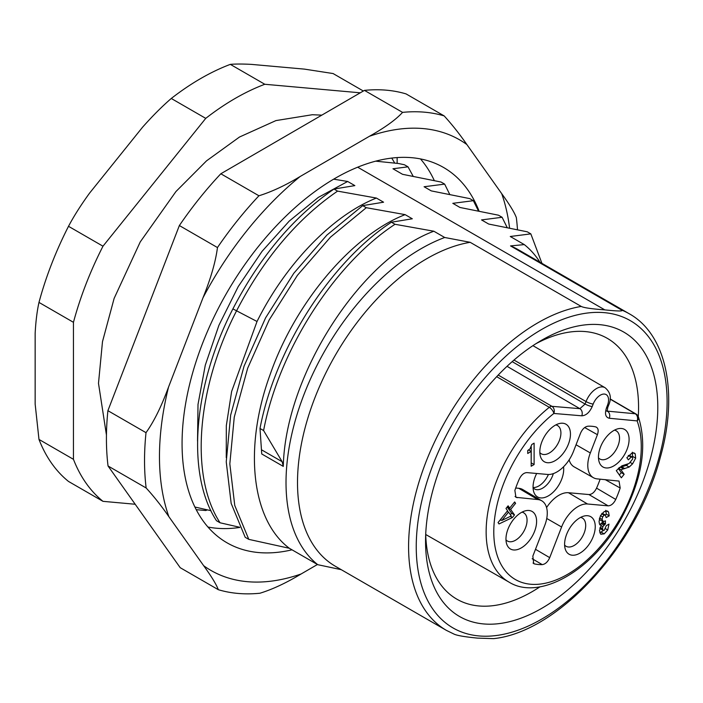 <?xml version="1.0" encoding="UTF-8"?>
<svg xmlns="http://www.w3.org/2000/svg" width="703" height="703" viewBox="0 0 703 703"><rect width="100%" height="100%" fill="white"/><g stroke="black" fill="none" stroke-linecap="round" stroke-linejoin="round"><path stroke-width="1.05" d="M614.457 430.148A16.292 9.403 -60 0 1 616.206 430.807A16.292 9.403 -60 0 1 618.007 445.79A16.292 9.403 -60 0 1 599.914 459.024A16.292 9.403 -60 0 1 598.464 457.838M600.503 447.029A21.67 12.505 -60 0 1 618.28 428.707A21.67 12.505 -60 0 1 627.041 449.402A21.67 12.505 -60 0 1 612.058 466.783A21.67 12.505 -60 0 1 599.132 461.871A21.67 12.505 -60 0 1 600.503 447.029M511.257 515.958L501.837 520.44L508.541 512.1L511.257 515.958M616.294 470.623L621.338 477.794L624.15 474.288L620.942 469.736L629.194 467.029L632.586 463.839L635.67 458.154L635.222 453.874L634.387 453.075L631.9 453.127L626.856 457.697L628.359 459.841L631.153 457.108L632.577 457.258L632.63 459.068L629.097 463.497L621.927 465.817L616.294 470.623M629.431 455.333L632.577 457.258L632.349 452.214M527.733 450.526L527.733 453.47L531.169 451.484L531.169 466.23L534.113 464.525L534.113 443.162L531.811 444.489L530.018 448.822L527.733 450.526M499.016 523.946L512.373 517.549L514.491 514.912L510.659 509.464L515.598 503.313L514.64 501.951L509.701 508.102L508.102 505.826L505.984 508.462L507.584 510.73L498.058 522.584L499.016 523.946M600.749 534.236L604.193 533.885L607.726 529.983L609.009 524.113L606.267 525.686L604.281 530.255L603.016 530.299L602.506 528.63L602.866 526.617L605.441 523.937L605.441 520.826L603.376 521.696L602.067 519.482L602.656 516.898L604.114 515.194L605.345 515.035L606.197 517.593L609.211 515.853L608.552 512.021L607.664 511.107L604.202 511.573L600.459 515.694L599.053 521.512L599.518 524.104L601.188 525.308L599.492 530.747L600.916 534.342M600.38 528.77L603.13 530.378L599.844 528.225M603.376 521.696L599.896 519.921L599.308 518.972M576.047 444.762L590.327 452.96L597.418 434.682L584.685 427.538M597.418 434.682C598.798 430.482 598.253 427.899 595.766 426.914L596.478 427.187M595.766 426.914A69.061 39.878 120 0 0 587.919 426.211C584.861 426.703 582.4 429.023 580.546 433.18L573.455 451.449A26.846 15.501 120 0 1 547.523 474.446L526.925 472.609C523.928 472.724 521.398 474.85 519.306 479.007A82.603 47.69 120 0 0 514.868 490.43L515.958 497.329L537.777 499.552A26.846 15.501 120 0 1 541.793 500.817L522.76 489.56A27.083 15.633 -60 0 0 518.717 488.286L537.777 499.552M546.574 507.584A27.083 15.633 -60 0 1 568.463 492.724L587.532 503.998A26.846 15.501 120 0 0 561.6 526.995L549.711 557.646C547.822 561.864 545.335 564.184 542.25 564.623A82.603 47.69 120 0 1 534.57 563.938L533.718 563.604L532.839 556.143L544.728 525.484A26.846 15.501 120 0 0 541.793 500.817M587.532 503.998L608.139 505.844L588.938 494.552C591.935 494.437 594.474 492.302 596.557 488.137A82.365 47.558 120 0 0 600.134 479.147M590.327 452.96A26.846 15.501 120 0 0 593.429 477.724A26.846 15.501 120 0 0 597.278 478.892L619.035 481.08L620.187 488.014A82.603 47.69 120 0 1 615.749 499.438C613.666 503.594 611.127 505.729 608.139 505.844M593.191 536.653A21.67 12.505 -60 0 1 578.2 554.034A21.67 12.505 -60 0 1 565.274 549.131A21.67 12.505 -60 0 1 566.653 534.28A21.67 12.505 -60 0 1 584.43 515.958A21.67 12.505 -60 0 1 593.191 536.653M568.402 444.164A21.67 12.505 -60 0 1 553.419 461.546A21.67 12.505 -60 0 1 540.493 456.634A21.67 12.505 -60 0 1 541.872 441.792A21.67 12.505 -60 0 1 559.65 423.47A21.67 12.505 -60 0 1 568.402 444.164M534.552 531.415A21.67 12.505 -60 0 1 519.561 548.797A21.67 12.505 -60 0 1 506.643 543.885A21.67 12.505 -60 0 1 508.014 529.043A21.67 12.505 -60 0 1 525.791 510.721A21.67 12.505 -60 0 1 534.552 531.415M628.28 455.456L629.712 455.597M619.22 467.565L626.32 465.368L627.964 464.077M620.942 469.736L618.412 468.268M624.15 474.288L621.276 472.636L618.288 468.383M619.369 475L621.276 472.636M531.169 462.908L531.24 446.871M499.64 520.607L501.002 519.956M510.404 514.754L511.617 513.252L507.786 507.803L508.225 507.25M605.107 514.904L606.346 514.192L605.678 510.36M602.102 513.269L605.345 515.035M600.002 524.956L602.568 522.276L602.568 521.459M599.791 532.865L603.438 530.475M534.113 464.525L531.24 462.873M531.169 451.484L528.594 449.999M512.373 517.549L510.352 516.38M509.701 508.102L507.364 506.749M515.598 503.313L514.192 502.504M510.659 509.464L507.786 507.803M514.491 514.912L511.617 513.252M501.837 520.44L500.431 519.631M508.541 512.1L507.135 511.283M609.211 515.853L606.346 514.192M605.441 523.937L602.568 522.276M601.188 525.308L599.729 524.464M593.429 477.724L574.158 466.871A27.083 15.633 -60 0 1 569.14 459.85M568.463 492.724L588.938 494.552M515.712 488.014L518.717 488.286M563.534 466.81A21.67 12.505 -60 0 1 561.644 479.349A21.67 12.505 -60 0 1 546.662 496.74A21.67 12.505 -60 0 1 533.735 491.828A21.67 12.505 -60 0 1 535.115 476.977A21.67 12.505 -60 0 1 536.688 473.479M534.57 563.938L533.023 563.015M542.25 564.623L532.153 558.709M615.749 499.438L596.557 488.137M620.187 488.014L605.116 479.587M553.331 473.611A16.292 9.403 -60 0 1 552.611 475.738A16.292 9.403 -60 0 1 534.517 488.972A16.292 9.403 -60 0 1 533.076 487.794M533.067 487.513A16.318 9.42 120 0 0 548.402 474.49M580.599 517.399A16.292 9.403 -60 0 1 582.348 518.058A16.292 9.403 -60 0 1 584.149 533.041A16.292 9.403 -60 0 1 566.056 546.275A16.292 9.403 -60 0 1 564.614 545.089M555.818 424.911A16.292 9.403 -60 0 1 557.567 425.57A16.292 9.403 -60 0 1 559.368 440.553A16.292 9.403 -60 0 1 541.275 453.786A16.292 9.403 -60 0 1 539.834 452.6M521.969 512.162A16.292 9.403 -60 0 1 523.717 512.821A16.292 9.403 -60 0 1 525.519 527.804A16.292 9.403 -60 0 1 507.425 541.038A16.292 9.403 -60 0 1 505.975 539.851M606.61 410.877L607.172 411.422L607.726 407.555A5.413 1.142 -158.8 0 1 606.504 407.802C604.58 413.83 605.503 417.31 609.29 418.267L637.129 420.904A5.413 3.981 -20.2 0 0 638.386 416.826A5.413 5.413 0 0 0 636.03 414.014A5.413 3.128 120.3 0 0 635.24 413.768A5.413 4.28 95.4 0 1 637.129 420.904A104.29 60.212 -60 0 1 588.385 558.85A104.29 60.212 -60 0 1 495.843 550.59A104.29 60.212 -60 0 1 553.832 413.461A5.413 4.271 -85.2 0 0 551.917 406.325A5.413 3.12 120.2 0 0 549.307 407.327L496.678 376.676M535.809 343.776A150.556 86.926 -60 0 1 606.909 338.117A150.556 86.926 -60 0 1 638.271 416.536M539.939 586.838A150.556 86.926 -60 0 1 532.101 591.698A150.556 86.926 -60 0 1 456.361 598.886A150.556 86.926 -60 0 1 425.71 534.473M541.679 340.217A164.212 94.808 -60 0 1 657.788 407.257A164.212 94.808 -60 0 1 541.679 608.376A164.212 94.808 -60 0 1 425.561 540.15A164.212 94.808 -60 0 1 540.651 340.814A164.212 94.808 -60 0 1 541.679 340.217M433.848 231.225L395.016 224.283C334.566 263.783 278.731 350.349 263.599 430.544L282.149 461.713L283.283 466.397C285.383 374.101 361.518 257.878 433.848 231.225L444.709 237.491L470.166 242.307L581.232 306.429C583.675 307.747 591.548 308.898 604.835 309.891C618.174 311.271 623.763 311.324 621.601 310.041L510.527 245.909L524.297 244.6A190.935 110.239 -60 0 1 539.983 262.237M470.166 242.307A182.806 105.547 120 0 0 317.519 391.263A182.806 105.547 120 0 0 335.366 566.275L446.44 630.398A182.806 105.547 -60 0 1 428.593 455.395A182.806 105.547 -60 0 1 581.232 306.429M454.085 634.132C457.143 635.556 464.938 636.883 477.486 638.113L493.585 638.632C558.235 632.076 637.41 545.387 660.31 457.337C678.632 393.065 666.365 334.347 629.247 313.766L518.181 249.644A182.806 105.547 120 0 0 510.527 245.909M446.44 630.398L454.586 634.37M194.898 507.03L210.962 510.686M226.261 457.653L226.313 425.666L231.63 391.466L257.026 321.491C285.84 263.458 332.923 215.223 376.395 198.053L337.572 191.119L333.978 189.045C293.678 216.717 259.987 256.665 232.904 308.889C193.237 385.736 185.908 473.927 216.48 520.712L220.065 522.786L239.688 527.268M289.364 548.287C251.164 519.745 243.563 447.099 270.119 374.567C295.339 301.912 352.502 235.057 405.121 214.635L366.289 207.701L362.704 205.627L326.886 235.074L293.81 273.256L265.602 317.844L244.082 366.114L230.663 415.104L226.243 461.818L231.164 503.401L245.198 537.294L248.792 539.368L289.364 548.287L317.756 564.685A190.935 110.239 -60 0 1 304.109 394.198A190.935 110.239 -60 0 1 444.709 237.491M341.28 569.685L317.756 564.685M395.016 224.283L391.43 222.21L412.301 218.782L405.121 214.635M362.704 205.627L383.574 202.2L376.395 198.053M333.978 189.045L354.848 185.61L347.669 181.471L333.653 179.168M357.678 167.191L604.835 309.891M197.534 441.071L198.009 404.436L205.285 365.165L218.941 325.225L238.203 286.639L262.061 251.34L289.232 221.094L318.283 197.402L347.669 181.471M478.444 210.97L473.374 200.698L452.811 203.325L459.99 207.473L498.515 215.206L502.1 217.28L481.537 219.916L488.717 224.055L527.241 231.797L530.827 233.871L510.264 236.498L524.297 244.6M449.718 194.388L444.656 184.116L424.085 186.743L431.273 190.891L469.789 198.624L473.374 200.698M375.666 161.163L398.575 163.518L404.427 164.757L408.012 166.831L392.951 168.764L402.547 174.309L441.062 182.042L444.656 184.116M337.572 191.119C297.264 218.782 263.572 258.739 236.489 310.963C196.822 387.81 189.502 475.993 220.065 522.786M541.934 263.353L530.827 233.871M366.289 207.701L330.48 237.148L297.404 275.33L269.196 319.918L247.676 368.187L234.248 417.178L229.828 463.892L234.758 505.475L248.792 539.368M507.171 227.561L502.1 217.28M283.283 466.397L261.736 453.962L260.005 428.47L263.599 430.544M391.43 222.21C330.972 261.709 275.145 348.275 260.005 428.47M205.742 118.368L171.268 98.473C162.121 106.373 152.56 115.942 142.586 127.181L89.536 193.167C80.854 205.153 73.841 216.199 68.507 226.304L102.981 246.199L205.742 118.368A243.748 140.723 -60 0 1 235.268 98.376A243.748 140.723 -60 0 1 264.803 84.272L360.261 92.814M397.151 163.368L397.142 157.569M363.346 91.021L333.09 73.551L304.399 69.114L251.358 64.377C242.676 63.92 235.663 63.911 230.329 64.368L264.803 84.272M171.268 98.473A243.748 140.723 -60 0 1 230.329 64.368M35.15 404.076L38.981 439.428L73.455 459.323L73.455 322.317L38.981 302.413C37.074 310.963 35.791 321.28 35.15 333.345L35.15 404.076M73.455 459.323A243.748 140.723 -60 0 0 102.981 501.336L68.507 481.441A243.748 140.723 -60 0 1 38.981 439.428M68.507 226.304A243.748 140.723 120 0 0 38.981 302.413M73.455 322.317A243.748 140.723 -60 0 1 102.981 246.199M102.981 501.336L135.196 504.253M196.225 509.684L205.742 510.519A243.748 140.723 -60 0 0 207.385 509.886M413.162 176.268L408.012 166.831M207.939 527.022A216.665 125.09 120 0 0 239.767 527.443M479.077 211.102A216.665 125.09 120 0 0 443.602 167.499A216.665 125.09 120 0 0 276.437 225.76A216.665 125.09 120 0 0 182.068 444.085A216.665 125.09 120 0 0 226.937 542.76A216.665 125.09 120 0 0 292 549.816M364.453 90.379L402.564 112.375A264.056 152.454 120 0 1 444.173 115.907L406.07 93.912A264.056 152.454 120 0 0 364.453 90.379L220.83 173.773A264.056 152.454 120 0 0 179.362 225.549L107.902 410.675L146.013 432.67A264.056 152.454 120 0 0 146.154 487.987L108.042 465.984A264.056 152.454 -60 0 1 107.902 410.675M108.042 465.984L180.214 567.699L218.325 589.703A264.056 152.454 120 0 0 259.934 593.235C272.465 589.378 286.2 582.963 301.121 573.973L317.44 564.5M434.305 180.574A216.665 125.09 120 0 0 420.464 158.913M220.83 173.773L258.941 195.777C271.876 191.734 285.603 185.311 300.128 176.515A248.616 143.544 120 0 0 202.991 297.782C210.83 278.353 215.654 261.604 217.464 247.553A264.056 152.454 -60 0 1 258.941 195.777M179.362 225.549L217.464 247.553M517.478 229.688A264.056 152.454 120 0 0 516.345 217.631C514.491 212.552 509.605 204.555 501.687 193.624L466.88 144.554C459.727 134.229 452.161 124.677 444.173 115.907M300.128 176.515L369.418 136.285C384.893 127.612 395.947 119.651 402.564 112.375M146.013 432.67C153.948 421.589 161.453 406.387 168.527 387.089L202.991 297.782M218.325 589.703C216.313 584.386 211.427 576.39 203.668 565.704L168.852 516.635C161.488 506.019 153.922 496.476 146.154 487.987M606.504 407.802L607.462 405.332A11.661 6.731 120 0 0 604.448 394.067A11.661 6.731 120 0 0 593.183 404.058L592.225 406.527C589.518 412.468 586.038 415.561 581.785 415.807L553.832 413.461A5.413 2.496 51.5 0 0 549.307 407.327A109.703 63.34 -60 0 0 489.56 503.524A109.703 63.34 -60 0 0 508.998 582.102L425.71 534.491M631.153 457.108L628.587 455.632M635.222 453.874L633.359 452.794M635.67 458.154L632.797 456.493M632.586 463.839L630.31 462.521M629.194 467.029L626.32 465.368M624.791 468.602L621.927 466.95M623.412 468.866L620.547 467.205M608.552 512.021L606.496 510.835M604.114 515.194L601.671 513.779M602.656 516.898L600.485 515.642M602.067 519.482L599.536 518.023M604.791 524.306L601.917 522.645M603.798 525.044L600.924 523.384M602.866 526.617L601.03 525.554M602.506 528.63L600.16 527.276M607.726 529.983L605.652 528.779M604.193 533.885L601.32 532.224M517.18 497.715L515.035 496.441M549.711 557.646L535.484 549.307M546.749 518.471L561.6 526.995M498.216 375.05L551.917 406.325L579.87 408.671A5.413 4.271 94.8 0 1 581.785 415.807M592.225 406.527A5.413 1.142 -158.8 0 1 585.089 404.032L579.87 408.671L507.03 366.325M607.462 405.332A5.413 1.142 21.2 0 0 608.684 405.086C611.751 398.126 610.538 392.336 605.072 387.713A17.083 9.86 120 0 0 586.047 401.562L513.99 360.068M583.78 313.556A177.393 102.418 120 0 0 433.048 464.595A177.393 102.418 120 0 0 460.403 631.54A177.393 102.418 -60 0 0 650.301 483.998A177.393 102.418 -60 0 0 583.78 313.556M629.247 313.766A182.806 105.547 120 0 0 621.601 310.041M257.026 321.491L232.904 308.889M261.639 449.867L282.149 461.713M609.29 418.267A5.413 4.28 -84.6 0 0 607.401 411.132L635.24 413.768L610.099 399.102M593.183 404.058A5.413 1.142 -158.8 0 1 586.047 401.562L585.089 404.032L512.179 361.641M501.687 193.624A248.616 143.544 -60 0 1 509.57 228.044M369.418 136.285A248.616 143.544 -60 0 1 466.88 144.554M168.852 516.635A248.616 143.544 -60 0 1 168.527 387.089M301.121 573.973A248.616 143.544 -60 0 1 203.668 565.704M605.072 387.713L532.927 345.648M394.752 163.122L391.756 158.078M321.825 115.134L312.299 114.73L275.936 120.591L239.486 137.032L206.559 160.829L175.952 191.532L140.249 241.911L114.123 298.415L102.489 341.658L98.49 383.32L106.452 435.069M638.386 416.826C647.788 446.739 641.795 481.142 620.415 520.027C591.715 571.319 538.867 600.951 508.998 582.102M607.726 407.555L608.684 405.086M636.03 414.014L610.116 398.9"/></g></svg>
